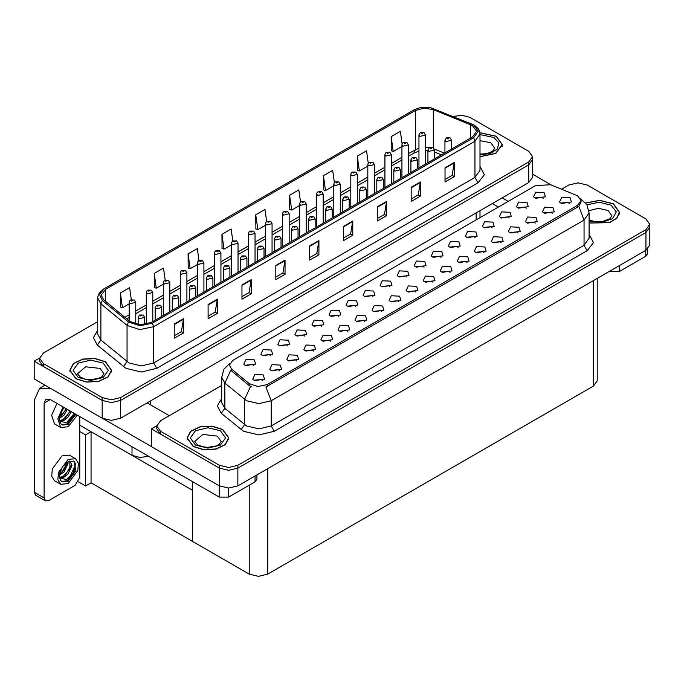 <?xml version="1.0" encoding="UTF-8"?>
<svg xmlns="http://www.w3.org/2000/svg" width="684" height="684" viewBox="0 0 684 684"><rect width="100%" height="100%" fill="white"/><g stroke="black" fill="none" stroke-linecap="round" stroke-linejoin="round"><path stroke-width="1.03" d="M148.539 456.245L140.006 457.493L132.038 455.322L79.797 425.157M532.579 156.645L532.579 177.25L528.749 182.577L120.658 418.189L111.424 420.404L102.198 418.189L34.2 378.936L34.2 361.169L102.198 400.431L111.424 402.637L120.658 400.431L528.749 164.818L532.579 159.492L528.749 164.818L120.658 400.431L111.424 402.637L102.198 400.431L43.434 366.504L39.604 361.169L39.604 358.331L43.434 363.657L102.198 397.584L111.424 399.798L120.658 397.584L528.749 161.971L532.579 156.645L528.749 151.318L469.985 117.392L461.982 115.211L453.424 116.485M461.247 115.186L460.264 115.186M39.612 358.048L34.2 361.169M597.192 278.431L597.192 380.817L593.361 386.152L267.726 574.158L258.492 576.364L249.267 574.158L192.649 541.471L192.649 490.317L91.058 431.655L85.585 434.819L79.797 431.484M91.058 431.655L91.058 482.819L85.585 485.982L78.446 481.861M85.585 485.982L85.585 434.819M192.649 481.716L192.649 541.471L91.058 482.819M321.694 326.251L320.642 325.148L314.05 326.251M322.489 320.531L314.127 320.112L311.964 324.789L313.263 325.858L323.788 324.789L322.489 320.531M543.284 198.317L542.232 197.214L535.64 198.317M544.079 192.597L535.709 192.178L533.554 196.864L534.845 197.924L545.37 196.864L544.079 192.597M535.187 223.172L534.136 222.069L527.552 223.172M535.982 217.452L527.62 217.025L525.457 221.71L526.757 222.779L537.282 221.71L535.982 217.452M338.742 316.41L337.691 315.307L331.099 316.41M339.538 310.69L331.167 310.271L329.013 314.948L330.304 316.017L340.829 314.948L339.538 310.69M484.05 252.695L483.007 251.592L476.415 252.695M484.845 246.975L476.483 246.548L474.32 251.233L475.619 252.302L486.144 251.233L484.845 246.975M441.009 257.364L439.957 256.261L433.374 257.364M441.804 251.644L433.442 251.225L431.279 255.91L432.579 256.97L443.104 255.91L441.804 251.644M381.783 311.733L380.731 310.639L374.139 311.733M382.578 306.013L374.216 305.594L372.053 310.279L373.344 311.348L383.869 310.279L382.578 306.013M492.147 227.84L491.095 226.737L484.503 227.84M492.942 222.12L484.58 221.702L482.417 226.387L483.708 227.447L494.233 226.387L492.942 222.12M432.921 282.21L431.869 281.115L425.277 282.21M433.716 276.498L425.354 276.071L423.191 280.756L424.482 281.825L435.007 280.756L433.716 276.498M458.058 247.523L457.006 246.42L450.414 247.523M458.853 241.803L450.482 241.384L448.328 246.069L449.619 247.129L460.144 246.069L458.853 241.803M398.832 301.892L397.78 300.798L391.188 301.892M399.627 296.172L391.257 295.753L389.102 300.438L390.393 301.507L400.918 300.438L399.627 296.172M509.187 217.999L508.135 216.896L501.552 217.999M509.982 212.279L501.62 211.86L499.457 216.546L500.756 217.606L511.281 216.546L509.982 212.279M449.961 272.377L448.909 271.274L442.326 272.377M450.756 266.657L442.394 266.23L440.231 270.915L441.531 271.984L452.056 270.915L450.756 266.657M270.556 355.774L269.505 354.671L262.921 355.774M271.351 350.054L262.989 349.635L260.826 354.312L262.126 355.381L272.651 354.312L271.351 350.054M355.783 306.569L354.731 305.466L348.147 306.569M356.578 300.849L348.216 300.43L346.053 305.107L347.352 306.175L357.877 305.107L356.578 300.849M279.517 370.779L278.465 369.685L271.873 370.779M280.312 365.059L271.941 364.64L269.778 369.326L271.078 370.395L281.603 369.326L280.312 365.059M406.92 277.046L405.868 275.943L399.276 277.046M407.715 271.326L399.353 270.907L397.19 275.592L398.481 276.652L409.006 275.592L407.715 271.326M313.605 351.097L312.554 350.003L305.962 351.097M314.401 345.377L306.03 344.958L303.876 349.644L305.167 350.712L315.692 349.644L314.401 345.377M364.734 321.574L363.683 320.48L357.099 321.574M365.53 315.854L357.168 315.435L355.005 320.121L356.304 321.189L366.829 320.121L365.53 315.854M423.969 267.205L422.917 266.102L416.325 267.205M424.764 261.485L416.394 261.066L414.23 265.751L415.53 266.811L426.055 265.751L424.764 261.485M330.646 341.256L329.594 340.162L323.01 341.256M331.441 335.536L323.079 335.117L320.916 339.803L322.215 340.871L332.74 339.803L331.441 335.536M475.098 237.681L474.046 236.578L467.463 237.681M475.893 231.962L467.531 231.543L465.368 236.228L466.668 237.288L477.193 236.228L475.893 231.962M415.872 292.051L414.82 290.957L408.237 292.051M416.667 286.331L408.305 285.912L406.142 290.597L407.442 291.666L417.967 290.597L416.667 286.331M372.831 296.728L371.78 295.625L365.188 296.728M373.626 291.008L365.265 290.589L363.101 295.274L364.392 296.334L374.918 295.274L373.626 291.008M552.236 213.331L551.184 212.228L544.592 213.331M553.031 207.611L544.669 207.184L542.506 211.869L543.797 212.938L554.322 211.869L553.031 207.611M347.694 331.415L346.643 330.321L340.051 331.415M348.489 325.695L340.128 325.276L337.964 329.962L339.255 331.03L349.781 329.962L348.489 325.695M253.516 365.615L252.464 364.512L245.872 365.615M254.311 359.895L245.949 359.476L243.786 364.153L245.077 365.222L255.602 364.153L254.311 359.895M304.654 336.092L303.602 334.989L297.01 336.092M305.44 330.372L297.078 329.953L294.915 334.63L296.215 335.699L306.74 334.63L305.44 330.372M262.468 380.62L261.416 379.517L254.824 380.62M263.263 374.9L254.901 374.481L252.738 379.167L254.029 380.236L264.554 379.167L263.263 374.9M569.276 203.49L568.224 202.387L561.641 203.49M570.071 197.77L561.709 197.351L559.546 202.028L560.846 203.097L571.371 202.028L570.071 197.77M389.871 286.887L388.82 285.784L382.236 286.887M390.667 281.167L382.305 280.748L380.142 285.433L381.441 286.493L391.966 285.433L390.667 281.167M296.557 360.938L295.505 359.844L288.922 360.938M297.352 355.218L288.99 354.799L286.827 359.485L288.126 360.553L298.651 359.485L297.352 355.218M526.235 208.158L525.184 207.055L518.592 208.158M527.031 202.438L518.669 202.019L516.505 206.705L517.797 207.765L528.322 206.705L527.031 202.438M467.01 262.536L465.958 261.433L459.366 262.536M467.805 256.816L459.443 256.389L457.28 261.074L458.571 262.143L469.096 261.074L467.805 256.816M287.605 345.933L286.553 344.83L279.961 345.933M288.4 340.213L280.038 339.794L277.875 344.471L279.166 345.54L289.691 344.471L288.4 340.213M518.147 233.013L517.095 231.91L510.503 233.013M518.942 227.293L510.572 226.866L508.417 231.551L509.708 232.62L520.233 231.551L518.942 227.293M501.098 242.854L500.047 241.751L493.455 242.854M501.894 237.134L493.532 236.707L491.369 241.392L492.66 242.461L503.185 241.392L501.894 237.134M577.578 195.778L550.68 184.774L535.632 185.535L232.851 360.348L229.405 365.145L231.534 369.035L249.267 383.664L257.868 386.528L267.205 384.57L577.578 205.371L581.024 200.574L577.578 195.778M578.476 182.867L577.484 182.867M156.841 425.722L151.421 428.851L219.419 468.104L228.653 470.318L237.878 468.104L645.978 232.492L649.8 227.165L645.978 232.492L237.878 468.104L228.653 470.318L219.419 468.104L160.655 434.178L156.833 428.851L156.833 426.012L160.655 431.339L219.419 465.265L228.653 467.471L237.878 465.265L645.978 229.653L649.8 224.326L645.978 218.991L587.214 185.065L577.98 182.859L568.755 185.065L561.607 189.194M151.421 428.851L151.421 446.618L219.419 485.871L228.653 488.077L237.878 485.871L645.978 250.258L649.8 244.932L649.8 224.326M480.04 156.722L495.72 153.507L502.347 144.692L496.233 136.167L479.92 132.662M105.49 361.759L94.794 358.459L82.73 359.143L73.35 363.589L69.836 370.283L75.95 378.808L86.646 382.108L98.71 381.424L108.089 376.987L111.603 370.283L105.49 361.759M472.482 125.574L476.56 131.26L472.482 136.945L151.147 322.463L140.083 324.789L129.892 321.394L103.746 299.831L101.223 295.214L105.302 289.537L415.436 110.475L424.071 108.157L433.271 109.577L472.482 125.574M473.713 124.864L430.51 107.636L420.062 107.636L414.205 109.765L104.071 288.819L99.539 294.428L102.318 300.404L128.472 321.967L139.938 325.789L152.378 323.173L473.713 137.655L478.296 131.26L473.713 124.864M174.283 324.062L174.283 338.272L183.517 332.946L183.517 318.735L174.283 324.062M174.283 335.758L181.397 331.646L183.517 318.735M181.328 331.689L183.517 332.946M208.124 304.525L208.124 318.735L217.358 313.409L217.358 299.199L208.124 304.525M208.124 316.213L215.238 312.109L217.358 299.199M215.178 312.143L217.358 313.409M241.974 284.989L241.974 299.199L251.199 293.863L251.199 279.653L241.974 284.989M241.974 296.676L249.079 292.572L251.199 279.653M249.019 292.607L251.199 293.863M275.814 265.443L275.814 279.653L285.048 274.327L285.048 260.117L275.814 265.443M275.814 277.14L282.928 273.027L285.048 260.117M282.86 273.07L285.048 274.327M445.036 167.751L445.036 181.961L454.261 176.626L454.261 162.416L445.036 167.751M445.036 179.439L452.141 175.335L454.261 162.416M452.081 175.369L454.261 176.626M411.195 187.288L411.195 201.498L420.421 196.171L420.421 181.961L411.195 187.288M411.195 198.976L418.3 194.872L420.421 181.961M418.24 194.906L420.421 196.171M377.346 206.825L377.346 221.035L386.58 215.708L386.58 201.498L377.346 206.825M377.346 218.512L384.459 214.408L386.58 201.498M384.391 214.451L386.58 215.708M343.505 226.37L343.505 240.58L352.73 235.245L352.73 221.035L343.505 226.37M343.505 238.058L350.61 233.954L352.73 221.035M350.55 233.988L352.73 235.245M309.655 245.907L309.655 260.117L318.889 254.79L318.889 240.58L309.655 245.907M309.655 257.594L316.769 253.49L318.889 240.58M316.709 253.525L318.889 254.79M97.744 321.642L43.434 353.004L39.604 358.331M198.984 260.561L197.3 248.531L188.066 253.867L188.22 267.991M165.143 280.132L163.45 268.077L154.225 273.403L154.37 287.528M131.311 299.729L129.609 287.613L120.375 292.94L120.529 307.065M300.524 202.011L298.831 189.913L289.597 195.248L289.751 209.372M334.382 182.568L332.672 170.376L323.447 175.702L323.592 189.827M368.248 163.194L366.521 150.839L357.287 156.166L357.433 170.29M402.132 143.905L400.362 131.294L391.128 136.629L391.282 150.754M232.825 241.016L231.141 228.995L221.915 234.321L222.061 248.446M266.674 221.496L264.982 209.458L255.756 214.785L255.901 228.909M255.756 214.785L257.842 229.636L265.572 225.173M257.842 229.636L255.756 228.858M289.597 195.248L291.683 210.091L299.66 205.491M291.683 210.091L289.597 209.313M323.447 175.702L325.524 190.554L333.749 185.809M325.524 190.554L323.447 189.776M357.287 156.166L359.374 171.017L367.838 166.126M359.374 171.017L357.287 170.239M391.128 136.629L393.214 151.472L401.927 146.444M393.214 151.472L391.128 150.694M221.915 234.321L223.993 249.173L231.474 244.855M223.993 249.173L221.915 248.395M188.066 253.867L190.152 268.709L197.385 264.537M190.152 268.709L188.066 267.931M154.225 273.403L156.311 288.255L163.296 284.219M156.311 288.255L154.225 287.477M120.375 292.94L122.462 307.791L129.208 303.901M122.462 307.791L120.375 307.013M589.138 223.095L609.572 222.659L616.9 218.273L619.576 212.373L613.454 203.841L599.817 200.327L585.607 202.968M222.71 429.441L212.014 426.141L199.95 426.825L190.579 431.262L187.057 437.965L193.179 446.49L203.866 449.79L215.939 449.106L225.31 444.66L228.832 437.965L222.71 429.441M581.024 200.574L581.024 202.011L578.724 206.311L577.578 207.141L265.879 386.93L271.197 400.73L258.894 403.671L246.591 400.73L224.874 383.091L221.719 377.329L221.719 402.551L224.874 408.314L246.591 425.952L258.894 428.902L271.197 425.952L584.042 245.334L589.138 238.229L589.138 213.006L584.042 220.111L578.724 206.311M251.909 386.93L249.267 385.596L230.739 370.172L224.874 383.091L224.874 408.314L221.308 413.307L217.375 405.903L221.719 398.567M221.719 385.425L160.655 420.677L156.833 426.012M135.731 324.148L135.731 302.354L130.165 303.687L129.208 302.354L129.558 301.063L130.507 300.088L131.67 300.156L131.704 301.02L133.243 300.139L132.174 300.396M131.738 300.114L130.618 300.028M132.149 300.746L131.67 300.156M144.683 324.575L144.683 317.367L139.117 318.701L138.159 317.367L139.459 315.102L140.622 315.162L140.656 316.034L142.195 315.144L140.69 315.127L141.862 315.589L140.622 315.162M140.69 315.127L139.579 315.042M152.78 321.523L152.78 292.513L147.205 293.846L146.256 292.513L146.607 291.222L147.556 290.247L148.71 290.315L148.744 291.179L150.283 290.298L148.779 290.272L149.95 290.734L148.71 290.315M148.779 290.272L147.667 290.187M169.82 311.682L169.82 282.672L164.254 284.005L163.296 282.672L163.647 281.381L164.596 280.406L165.759 280.474L165.793 281.338L167.332 280.457L165.827 280.431L166.999 280.902L166.263 280.714M165.827 280.431L164.716 280.346M166.238 280.731L165.759 280.474M186.869 301.841L186.869 272.831L181.294 274.164L180.345 272.831L180.696 271.539L181.645 270.565L182.808 270.633L182.833 271.497L184.372 270.616L182.867 270.59L184.039 271.061L183.312 270.873M182.867 270.59L181.756 270.505M183.286 271.223L182.808 270.633M161.732 316.35L161.732 307.526L156.166 308.86L155.208 307.526L156.508 305.261L157.671 305.321L157.696 306.193L159.235 305.303L157.73 305.286L158.902 305.748L158.175 305.56M157.73 305.286L156.619 305.201M158.149 305.919L157.671 305.321M178.78 306.509L178.78 297.685L173.206 299.019L172.248 297.685L173.556 295.42L174.711 295.479L174.745 296.352L176.284 295.462L174.779 295.445L175.95 295.907L174.711 295.479M174.779 295.445L173.668 295.36M195.821 296.676L195.821 287.844L190.255 289.178L189.297 287.844L190.597 285.579L191.759 285.638L191.794 286.511L193.333 285.621L192.264 285.878M191.828 285.604L190.708 285.519M192.238 285.895L191.759 285.638M212.869 286.835L212.869 278.003L207.295 279.337L206.337 278.003L207.645 275.738L208.8 275.797L208.834 276.669L210.373 275.78L208.868 275.763L210.039 276.225L208.8 275.797M208.868 275.763L207.756 275.678M619.302 265.657L619.302 271.522L645.764 256.243L645.764 250.387M551.398 185.065L532.579 174.198M508.229 201.352L502.236 197.89M647.671 249.053L647.671 253.584L645.764 256.243M619.302 271.522L610.068 271.522L610.068 270.992M492.386 203.575L498.388 207.038M609.606 271.257L610.068 271.522M228.559 488.077L228.559 497.114L255.021 481.835L255.021 475.979M169.333 415.667L147.18 402.885M151.421 446.541L103.318 418.77M44.109 497.918L45.46 500.902L35.611 495.225L34.26 492.232L44.109 497.918L44.109 403.056L45.913 399.071L50.257 399.507L219.325 497.114L219.325 485.82M51.215 388.76L39.672 388.264L34.26 400.217L34.26 492.232M45.46 500.902L48.718 500.585L75.18 485.307L79.797 477.312L79.797 416.556M256.928 474.876L256.928 479.176L255.021 481.835M228.559 497.114L219.325 497.114M75.505 458.673L69.349 455.116L61.953 455.852L52.283 468.891L51.693 476.209L54.558 480.741L60.705 484.298L68.109 483.562L77.771 470.524L78.369 463.205L75.505 458.673L68.109 459.409L58.439 472.439L57.849 479.766L60.705 484.298M73.786 460.965L75.445 464.077L73.265 472.772L66.485 479.51L59.645 478.125M68.109 481.254L75.924 470.712L74.086 461.119L68.109 461.717L62.295 466.804L59.089 475.585L60.56 480.262L62.124 481.844L68.109 481.254M61.68 481.553L67.186 480.724L73.778 473.26L75.445 464.077M67.998 461.777L68.041 463.419L63.911 472.003L59.337 475.226M67.083 462.367L64.775 469.062L59.397 474.2M69.323 461.11L70.401 461.452L71.948 465.676L67.819 474.26L64.014 477.158L59.559 477.765M69.879 461.23L69.948 468.959L63.039 476.594L59.482 477.364M60.56 480.262L59.354 476.201L59.576 472.849M75.172 462.94L75.283 465.154L70.093 476.466L66.519 479.569M70.905 465.719L65.305 475.141M66.998 463.461L61.398 472.892M56.952 403.372L51.599 415.342L54.558 423.9L60.705 427.457L68.109 426.722L77.292 415.111M63.099 406.92L57.755 418.89L60.705 427.457M59.576 416.009L59.354 419.36L60.56 423.413L62.124 425.003L68.109 424.413L75.804 414.256M61.68 424.704L67.186 423.875L74.881 413.717M74.453 413.469L66.485 422.661L59.645 421.276M67.417 409.408L63.911 415.162L59.337 418.386M66.442 408.844L59.397 417.36M71.324 411.665L67.819 417.411L64.014 420.309L59.559 420.916M70.349 411.101L63.039 419.745L59.482 420.515M60.56 423.413L59.089 418.745L62.295 409.955L64.33 407.63M74.086 413.264L70.093 419.625L66.519 422.729M70.178 411.007L65.305 418.3M66.271 408.75L61.398 416.043M479.937 132.79L496.08 136.253L502.133 144.692L495.567 153.413L480.04 156.593M222.556 429.526L228.61 437.965L225.13 444.591L215.853 448.986L203.909 449.67L193.333 446.404L187.271 437.965L190.759 431.33L200.036 426.936L211.972 426.26L222.556 429.526M105.336 361.845L111.389 370.283L107.901 376.918L98.633 381.313L86.688 381.988L76.104 378.722L70.05 370.283L73.539 363.657L82.807 359.262L94.751 358.578L105.336 361.845M585.701 203.088L599.783 200.455L613.3 203.935L619.353 212.373L616.694 218.222L609.41 222.574L589.138 222.95M203.917 292L203.917 262.989L198.343 264.323L197.385 262.989L197.744 261.698L198.693 260.724L199.848 260.792L199.882 261.656L201.421 260.775L199.916 260.749L201.087 261.22L199.848 260.792M199.916 260.749L198.805 260.664M220.958 282.159L220.958 253.148L215.392 254.482L214.434 253.148L214.785 251.857L215.734 250.883L216.896 250.951L216.931 251.823L218.461 250.934L216.965 250.908L218.128 251.379L216.896 250.951M216.965 250.908L215.845 250.823M238.006 272.317L238.006 243.307L232.432 244.641L231.474 243.307L231.833 242.016L232.782 241.042L233.937 241.11L233.971 241.982L235.51 241.093L234.005 241.067L235.176 241.537L233.937 241.11M234.005 241.067L232.893 240.99M229.909 276.994L229.909 268.162L224.343 269.496L223.386 268.162L224.685 265.896L225.848 265.965L225.882 266.828L227.421 265.939L225.917 265.922L227.088 266.384L225.848 265.965M225.917 265.922L224.805 265.837M246.958 267.153L246.958 258.321L241.384 259.655L240.435 258.321L241.734 256.055L242.888 256.124L242.923 256.987L244.462 256.098L242.957 256.081L244.128 256.543L242.888 256.124M242.957 256.081L241.845 255.996M264.007 257.312L264.007 248.48L258.432 249.814L257.475 248.48L258.774 246.214L259.937 246.283L259.971 247.146L261.51 246.257L260.006 246.24L261.177 246.702L259.937 246.283M260.006 246.24L258.894 246.154M255.047 262.476L255.047 233.466L249.48 234.8L248.523 233.466L248.873 232.175L249.822 231.201L250.985 231.269L251.019 232.141L252.558 231.252L251.49 231.508M251.054 231.226L249.942 231.149M251.464 231.859L250.985 231.269M272.095 252.635L272.095 223.625L266.521 224.959L265.572 223.625L265.922 222.334L266.871 221.359L268.025 221.428L268.06 222.3L269.599 221.411L268.094 221.385L269.265 221.855L268.025 221.428M268.094 221.385L266.982 221.308M289.144 242.794L289.144 213.784L283.569 215.118L282.612 213.784L282.962 212.493L283.911 211.527L285.074 211.587L285.108 212.459L286.647 211.57L285.142 211.544L286.314 212.014L285.074 211.587M285.142 211.544L284.031 211.467M306.184 232.953L306.184 203.943L300.618 205.277L299.66 203.943L300.011 202.652L300.96 201.686L302.123 201.746L302.148 202.618L303.687 201.729L302.183 201.712L303.354 202.173L302.627 201.985M302.183 201.712L301.071 201.626M302.602 202.344L302.123 201.746M323.233 223.112L323.233 194.102L317.658 195.436L316.701 194.102L317.06 192.811L318.009 191.845L319.163 191.905L319.197 192.777L320.736 191.888L319.231 191.871L320.403 192.332L319.163 191.905M319.231 191.871L318.12 191.785M281.047 247.471L281.047 238.639L275.481 239.973L274.523 238.639L275.823 236.373L276.986 236.442L277.011 237.305L278.55 236.416L277.046 236.399L278.217 236.861L277.49 236.681M277.046 236.399L275.934 236.313M277.465 237.032L276.986 236.442M298.096 237.63L298.096 228.798L292.521 230.132L291.564 228.798L292.872 226.532L294.026 226.601L294.06 227.464L295.599 226.575L294.094 226.558L295.266 227.02L294.026 226.601M294.094 226.558L292.983 226.472M315.136 227.789L315.136 218.957L309.57 220.291L308.612 218.957L309.912 216.691L311.075 216.76L311.109 217.623L312.648 216.734L311.143 216.717L312.306 217.179L311.075 216.76M311.143 216.717L310.023 216.631M332.185 217.948L332.185 209.116L326.61 210.45L325.652 209.116L326.961 206.85L328.115 206.919L328.149 207.782L329.688 206.893L328.183 206.876L329.355 207.338L328.115 206.919M328.183 206.876L327.072 206.79M349.225 208.107L349.225 199.275L343.659 200.609L342.701 199.275L344.001 197.009L345.163 197.077L345.198 197.941L346.737 197.052L345.232 197.035L346.403 197.496L345.668 197.317M345.232 197.035L344.12 196.949M345.642 197.667L345.163 197.077M340.273 213.271L340.273 184.261L334.707 185.595L333.749 184.261L334.1 182.97L335.049 182.004L336.212 182.064L336.246 182.936L337.785 182.047L336.716 182.303M336.28 182.03L335.16 181.944M336.69 182.32L336.212 182.064M357.322 203.43L357.322 174.42L351.747 175.754L350.789 174.42L351.148 173.129L352.098 172.163L353.252 172.223L353.286 173.095L354.825 172.206L353.32 172.188L354.492 172.65L353.765 172.462M353.32 172.188L352.209 172.103M353.739 172.479L353.252 172.223M374.362 193.589L374.362 164.588L368.796 165.913L367.838 164.588L368.189 163.288L369.138 162.322L370.3 162.382L370.335 163.254L371.874 162.364L370.805 162.621M370.369 162.347L369.257 162.262M370.779 162.98L370.3 162.382M391.41 183.748L391.41 154.746L385.836 156.072L384.887 154.746L385.237 153.447L386.186 152.481L387.341 152.541L387.375 153.413L388.914 152.523L387.409 152.506L388.58 152.968L387.341 152.541M387.409 152.506L386.298 152.421M408.459 173.907L408.459 144.905L402.885 146.231L401.927 144.905L402.277 143.606L403.227 142.64L404.389 142.7L404.424 143.572L405.963 142.682L404.458 142.665L405.629 143.127L404.389 142.7M404.458 142.665L403.346 142.58M425.499 164.066L425.499 135.064L419.933 136.39L418.976 135.064L419.326 133.765L420.275 132.799L421.438 132.858L421.464 133.731L423.003 132.841L421.498 132.824L422.669 133.286L421.942 133.098M421.498 132.824L420.386 132.739M421.917 133.457L421.438 132.858M366.273 198.266L366.273 189.434L360.699 190.768L359.75 189.434L361.049 187.168L362.212 187.236L362.238 188.1L363.777 187.211L362.272 187.194L363.443 187.655L362.212 187.236M362.272 187.194L361.161 187.108M383.322 188.425L383.322 179.593L377.748 180.927L376.79 179.593L378.09 177.327L379.252 177.395L379.287 178.259L380.826 177.37L379.321 177.353L380.492 177.814L379.252 177.395M379.321 177.353L378.209 177.267M400.362 178.584L400.362 169.752L394.796 171.085L393.839 169.752L395.138 167.486L396.301 167.554L396.327 168.418L397.866 167.529L396.369 167.512L397.532 167.973L396.301 167.554M396.369 167.512L395.249 167.426M417.411 168.743L417.411 159.911L411.836 161.244L410.879 159.911L412.187 157.645L413.341 157.713L413.375 158.577L414.914 157.688L413.41 157.671L414.581 158.132L413.341 157.713M413.41 157.671L412.298 157.585M434.451 158.902L434.451 150.07L428.885 151.403L427.928 150.07L429.227 147.804L430.39 147.872L430.424 148.736L431.963 147.847L430.458 147.829L431.63 148.291L430.39 147.872M430.458 147.829L429.338 147.744M451.5 149.061L451.5 140.229L445.925 141.562L444.976 140.229L446.276 137.963L447.43 138.031L447.464 138.895L449.003 138.006L447.498 137.988L448.67 138.45L447.943 138.271M447.498 137.988L446.387 137.903M447.917 138.288L447.43 138.031M132.038 455.322L132.038 446.72M102.198 418.189L102.198 397.584M528.749 182.577L528.749 161.971M120.658 418.189L120.658 397.584M476.141 219.88L476.141 212.955M150.497 404.8L150.497 400.961M645.978 250.258L645.978 229.653M237.878 485.871L237.878 465.265M219.419 485.871L219.419 465.265M593.361 386.152L593.361 280.637M267.726 574.158L267.726 468.643M249.267 574.158L249.267 485.161M231.534 369.035L231.534 370.967M249.267 383.664L249.267 385.596M267.205 384.57L267.205 386.34M577.578 205.371L577.578 207.141M480.04 166.357L484.332 174.788L478.022 182.773L156.687 368.3L153.609 362.965L474.944 177.447L480.04 170.342L480.04 134.107L474.944 141.212L473.713 137.655M156.687 368.3L141.297 371.976L125.916 368.3L97.325 345.052L93.392 337.648L97.744 330.312M128.994 362.965L141.297 365.906L153.609 362.965L153.609 326.73L139.784 329.637L127.044 325.387L100.89 303.824L97.744 298.062L97.744 334.296L100.89 340.059L128.994 362.965M420.062 107.636L414.205 109.765M104.071 288.819L99.753 292.367L98.265 295.078L97.744 298.062M102.318 300.404L100.89 303.824L100.89 340.059L97.325 345.052M128.472 321.967L127.044 325.387L127.044 361.622L123.479 366.615M152.378 323.173L153.609 326.73L474.944 141.212L474.944 177.447L478.022 182.773M43.434 363.657L43.434 366.504M105.302 289.537L105.302 301.114M470.618 124.676L470.618 138.023M433.271 109.577L433.271 147.881M444.403 153.156L434.237 149.052M429.612 147.599L425.499 147.205M418.976 148.077L408.459 153.592M415.436 110.475L415.436 149.557L413.82 153.139L408.459 156.234M401.927 157.354L391.41 163.433M384.887 167.195L374.362 173.274M367.838 177.036L357.322 183.115M350.789 186.877L340.273 192.956M333.749 196.718L323.233 202.797M316.701 206.559L306.184 212.638M299.66 216.4L289.144 222.48M282.612 226.242L272.095 232.312M265.572 236.083L255.047 242.153M248.523 245.924L238.006 251.994M231.474 255.765L220.958 261.835M214.434 265.606L203.917 271.676M197.385 275.447L186.869 281.517M180.345 285.288L169.82 291.358M163.296 295.129L152.78 301.199M146.256 304.97L135.731 311.04M129.208 314.811L124.915 317.291M441.419 154.875L434.451 152.01M309.655 246.36L318.855 241.05M343.505 226.814L352.696 221.513M377.346 207.278L386.537 201.968M411.195 187.741L420.386 182.431M445.036 168.196L454.227 162.895M275.814 265.896L285.006 260.587M241.974 285.433L251.165 280.132M208.124 304.978L217.324 299.669M174.283 324.515L183.474 319.206M274.275 431.288L271.197 425.952L271.197 400.73L584.042 220.111L584.042 245.334L587.12 250.669L274.275 431.288L258.894 434.964L243.513 431.288L221.308 413.307M250.566 386.4L244.633 399.388L244.633 424.61L241.076 429.603M589.138 234.253L593.438 242.675L587.12 250.669M160.655 431.339L160.655 434.178M50.257 399.507L44.109 403.056M480.04 154.028L485.717 153.712L489.274 152.797L492.711 151.044L494.737 148.24L490.847 142.828L480.04 140.622M480.04 134.551L493.925 137.501L498.816 142.905L497.456 148.958L490.351 153.481L480.04 154.832M221.214 441.513L217.324 436.101L202.866 434.434L194.675 441.513L197.659 444.942L202.515 446.755L207.765 447.336L215.751 446.071L219.188 444.318L221.214 441.513M220.402 430.766L225.566 437.965L220.402 445.156L207.945 448.14L195.479 445.156L190.323 437.965L195.479 430.766L207.945 427.791L220.402 430.766M103.994 373.84L100.103 368.419L85.637 366.761L77.446 373.84L80.438 377.26L85.295 379.073L90.544 379.663L98.53 378.389L101.967 376.645L103.994 373.84M103.181 363.093L108.346 370.283L103.181 377.483L90.715 380.458L78.258 377.483L73.094 370.283L78.258 363.093L90.715 360.109L103.181 363.093M589.138 219.744L593.259 221.163L598.509 221.744L602.937 221.394L609.931 218.726L611.958 215.922L608.067 210.501L598.449 208.261L588.975 210.706M586.881 204.815L599.141 202.199L611.145 205.174L616.284 211.826L612.402 218.76L601.492 222.411L589.138 220.923M479.963 217.674L479.963 210.749M480.04 134.107L479.518 131.114L478.065 128.464L474.038 125.01L430.51 107.636M413.88 109.91L103.746 288.964M427.928 150.634L425.499 150.514M418.976 151.207L413.82 153.139M401.927 160.005L391.41 166.075M384.887 169.846L374.362 175.916M367.838 179.687L357.322 185.757M350.789 189.528L340.273 195.598M333.749 199.369L323.233 205.439M316.701 209.21L306.184 215.28M299.66 219.051L289.144 225.121M282.612 228.892L272.095 234.963M265.572 238.733L255.047 244.804M248.523 248.574L238.006 254.645M231.474 258.415L220.958 264.486M214.434 268.256L203.917 274.327M197.385 278.097L186.869 284.168M180.345 287.938L169.82 294.009M163.296 297.779L152.78 303.85M146.256 307.62L135.731 313.691M129.208 317.462L126.805 318.847M589.138 213.006L586.863 204.79L580.596 198.77M229.833 363.332L223.95 369.18L221.719 377.329M135.731 302.354L134.329 300.028L130.721 299.968M129.208 320.822L129.208 302.354M144.683 317.367L143.281 315.033L139.673 314.982M138.159 324.609L138.159 317.367M152.78 292.513L151.369 290.187L147.761 290.127M146.256 324.293L146.256 292.513M169.82 282.672L168.418 280.346L164.81 280.286M163.296 315.452L163.296 282.672M186.869 272.831L185.467 270.505L181.85 270.445M180.345 305.611L180.345 272.831M161.732 307.526L160.33 305.201L156.713 305.141M155.208 320.121L155.208 307.526M178.78 297.685L177.37 295.36L173.762 295.3M172.248 310.279L172.248 297.685M195.821 287.844L194.418 285.519L190.81 285.459M189.297 300.438L189.297 287.844M212.869 278.003L211.459 275.678L207.85 275.618M206.337 290.597L206.337 278.003M39.672 388.264L45.016 385.178M502.133 144.692L502.133 146.427M228.61 437.965L228.61 439.701M187.271 437.965L187.271 439.701M111.389 370.283L111.389 372.019M70.05 370.283L70.05 372.019M619.353 212.373L619.353 214.109M203.917 262.989L202.507 260.664L198.899 260.604M197.385 295.77L197.385 262.989M220.958 253.148L219.555 250.823L215.947 250.763M214.434 285.929L214.434 253.148M238.006 243.307L236.596 240.982L232.987 240.922M231.474 276.088L231.474 243.307M229.909 268.162L228.507 265.837L224.899 265.777M223.386 280.756L223.386 268.162M246.958 258.321L245.547 255.996L241.939 255.936M240.435 270.915L240.435 258.321M264.007 248.48L262.596 246.154L258.988 246.095M257.475 261.074L257.475 248.48M255.047 233.466L253.644 231.141L250.036 231.081M248.523 266.247L248.523 233.466M272.095 223.625L270.684 221.3L267.076 221.24M265.572 256.406L265.572 223.625M289.144 213.784L287.733 211.459L284.125 211.399M282.612 246.565L282.612 213.784M306.184 203.943L304.782 201.618L301.165 201.558M299.66 236.724L299.66 203.943M323.233 194.102L321.822 191.776L318.214 191.717M316.701 226.883L316.701 194.102M281.047 238.639L279.645 236.313L276.028 236.254M274.523 251.233L274.523 238.639M298.096 228.798L296.685 226.472L293.077 226.413M291.564 241.392L291.564 228.798M315.136 218.957L313.734 216.631L310.126 216.572M308.612 231.551L308.612 218.957M332.185 209.116L330.774 206.79L327.166 206.73M325.652 221.71L325.652 209.116M349.225 199.275L347.823 196.949L344.214 196.889M342.701 211.869L342.701 199.275M340.273 184.261L338.871 181.935L335.263 181.876M333.749 217.042L333.749 184.261M357.322 174.42L355.911 172.094L352.303 172.035M350.789 207.201L350.789 174.42M374.362 164.588L372.96 162.253L369.351 162.194M367.838 197.36L367.838 164.588M391.41 154.746L390 152.412L386.392 152.352M384.887 187.519L384.887 154.746M408.459 144.905L407.048 142.571L403.44 142.511M401.927 177.678L401.927 144.905M425.499 135.064L424.097 132.73L420.489 132.67M418.976 167.837L418.976 135.064M366.273 189.434L364.863 187.108L361.255 187.048M359.75 202.028L359.75 189.434M383.322 179.593L381.911 177.267L378.303 177.207M376.79 192.187L376.79 179.593M400.362 169.752L398.96 167.426L395.352 167.366M393.839 182.346L393.839 169.752M417.411 159.911L416 157.585L412.392 157.525M410.879 172.505L410.879 159.911M434.451 150.07L433.049 147.744L429.441 147.684M427.928 162.664L427.928 150.07M451.5 140.229L450.089 137.903L446.481 137.843M444.976 152.831L444.976 140.229"/></g></svg>
